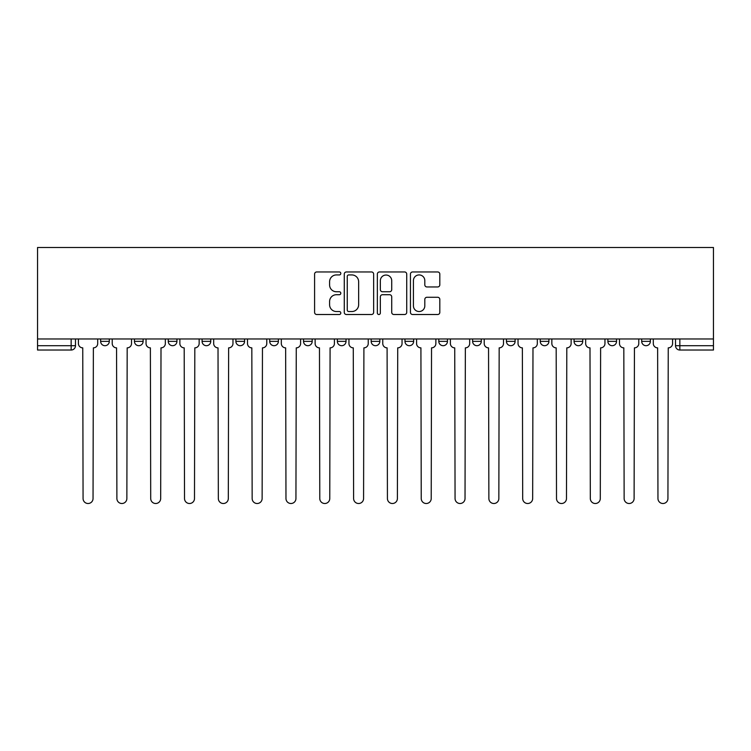 <?xml version="1.0" encoding="UTF-8"?>
<svg xmlns="http://www.w3.org/2000/svg" width="751" height="751" viewBox="0 0 751 751"><rect width="100%" height="100%" fill="white"/><g stroke="black" fill="none" stroke-linecap="round" stroke-linejoin="round"><path stroke-width="1.13" d="M340.813 273.448A1.493 1.493 0 0 0 339.33 271.956L316.715 271.956A2.131 2.131 0 0 0 314.594 274.087L314.594 312.388A2.131 2.131 0 0 0 316.715 314.509L339.33 314.509A1.493 1.493 0 0 0 340.813 313.026A1.493 1.493 0 0 0 339.33 311.534L336.401 311.534A6.806 6.806 0 0 1 329.595 304.728L329.595 301.536A6.806 6.806 0 0 1 336.401 294.721L339.33 294.721A1.493 1.493 0 0 0 340.813 293.237A1.493 1.493 0 0 0 339.33 291.745L336.401 291.745A6.806 6.806 0 0 1 329.595 284.939L329.595 281.747A6.806 6.806 0 0 1 336.401 274.932L339.33 274.932A1.493 1.493 0 0 0 340.813 273.448M472.614 338.973L472.614 341.358L481.288 341.358A4.337 4.337 0 0 1 476.951 345.695A4.337 4.337 0 0 1 472.614 341.358L472.614 338.973M371.163 338.973L371.163 341.358L379.837 341.358A4.337 4.337 0 0 1 375.5 345.695A4.337 4.337 0 0 1 371.163 341.358L371.163 338.973M303.535 338.973L303.535 341.358L312.2 341.358A4.337 4.337 0 0 1 307.863 345.695A4.337 4.337 0 0 1 303.535 341.358L303.535 338.973M269.712 338.973L269.712 341.358L278.386 341.358A4.337 4.337 0 0 1 274.049 345.695A4.337 4.337 0 0 1 269.712 341.358L269.712 338.973M202.085 338.973L202.085 341.358L210.749 341.358A4.337 4.337 0 0 1 206.412 345.695A4.337 4.337 0 0 1 202.085 341.358L202.085 338.973M437.683 286.957A2.131 2.131 0 0 0 439.814 284.826L439.814 274.087A2.131 2.131 0 0 0 437.683 271.956L412.581 271.956A2.131 2.131 0 0 0 410.45 274.087L410.45 312.388A2.131 2.131 0 0 0 412.581 314.509L437.683 314.509A2.131 2.131 0 0 0 439.814 312.388L439.814 299.405A2.131 2.131 0 0 0 437.683 297.274L426.943 297.274A2.131 2.131 0 0 0 424.813 299.405L424.813 305.845A5.689 5.689 0 0 1 419.124 311.534A5.689 5.689 0 0 1 413.425 305.845L413.425 280.63A5.689 5.689 0 0 1 419.124 274.932A5.689 5.689 0 0 1 424.813 280.63L424.813 284.826A2.131 2.131 0 0 0 426.943 286.957L437.683 286.957M713.45 338.973L37.55 338.973L37.55 247.492L713.45 247.492L713.45 350.032L679.852 350.032A4.337 4.337 0 0 1 675.515 345.695L713.45 345.695M373.641 274.087A2.131 2.131 0 0 0 371.51 271.956L346.399 271.956A2.131 2.131 0 0 0 344.277 274.087L344.277 312.388A2.131 2.131 0 0 0 346.399 314.509L371.51 314.509A2.131 2.131 0 0 0 373.641 312.388L373.641 274.087M379.49 271.956L404.601 271.956A2.131 2.131 0 0 1 406.723 274.087L406.723 312.388A2.131 2.131 0 0 1 404.601 314.509L393.853 314.509A2.131 2.131 0 0 1 391.722 312.388L391.722 296.852A2.131 2.131 0 0 0 389.6 294.721L382.466 294.721A2.131 2.131 0 0 0 380.344 296.852L380.344 313.026A1.493 1.493 0 0 1 378.851 314.509A1.493 1.493 0 0 1 377.359 313.026L377.359 274.087A2.131 2.131 0 0 1 379.49 271.956M675.515 338.973L675.515 345.695M75.485 338.973L75.485 345.695L75.485 338.973M71.148 338.973L71.148 350.032L37.55 350.032L37.55 345.695L75.485 345.695A4.337 4.337 0 0 1 71.148 350.032A4.337 4.337 0 0 0 75.485 345.695M37.55 338.973L37.55 345.695M650.366 338.973L650.366 341.358A4.337 4.337 0 0 1 646.029 345.695A4.337 4.337 0 0 1 641.701 341.358L650.366 341.358M641.701 338.973L641.701 341.358M616.552 338.973L616.552 341.358A4.337 4.337 0 0 1 612.215 345.695A4.337 4.337 0 0 1 607.878 341.358L616.552 341.358M607.878 338.973L607.878 341.358M582.738 338.973L582.738 341.358A4.337 4.337 0 0 1 578.401 345.695A4.337 4.337 0 0 1 574.064 341.358L582.738 341.358M574.064 338.973L574.064 341.358M548.915 338.973L548.915 341.358A4.337 4.337 0 0 1 544.588 345.695A4.337 4.337 0 0 1 540.251 341.358A4.337 4.337 0 0 0 544.588 345.695M540.251 338.973L540.251 341.358L548.915 341.358M515.102 338.973L515.102 341.358A4.337 4.337 0 0 1 510.764 345.695A4.337 4.337 0 0 1 506.427 341.358A4.337 4.337 0 0 0 510.764 345.695M506.427 338.973L506.427 341.358L515.102 341.358M481.288 338.973L481.288 341.358A4.337 4.337 0 0 1 476.951 345.695M447.465 338.973L447.465 341.358A4.337 4.337 0 0 1 443.137 345.695A4.337 4.337 0 0 1 438.8 341.358L447.465 341.358M438.8 338.973L438.8 341.358M413.651 338.973L413.651 341.358A4.337 4.337 0 0 1 409.314 345.695A4.337 4.337 0 0 1 404.977 341.358L413.651 341.358L413.651 338.973M404.977 338.973L404.977 341.358M379.837 338.973L379.837 341.358M346.023 338.973L346.023 341.358A4.337 4.337 0 0 1 341.686 345.695A4.337 4.337 0 0 1 337.349 341.358L346.023 341.358L346.023 338.973M337.349 338.973L337.349 341.358M312.2 338.973L312.2 341.358L312.2 338.973M278.386 341.358L278.386 338.973L278.386 341.358A4.337 4.337 0 0 1 274.049 345.695M244.573 338.973L244.573 341.358A4.337 4.337 0 0 1 240.236 345.695A4.337 4.337 0 0 1 235.898 341.358A4.337 4.337 0 0 0 240.236 345.695A4.337 4.337 0 0 0 244.573 341.358L244.573 338.973M235.898 338.973L235.898 341.358L244.573 341.358M210.749 338.973L210.749 341.358M176.936 338.973L176.936 341.358A4.337 4.337 0 0 1 172.599 345.695A4.337 4.337 0 0 1 168.262 341.358A4.337 4.337 0 0 0 172.599 345.695A4.337 4.337 0 0 0 176.936 341.358L168.262 341.358L168.262 338.973M134.448 338.973L134.448 341.358L143.122 341.358L143.122 338.973L143.122 341.358A4.337 4.337 0 0 1 138.785 345.695A4.337 4.337 0 0 1 134.448 341.358A4.337 4.337 0 0 0 138.785 345.695M100.634 338.973L100.634 341.358L109.299 341.358L109.299 338.973L109.299 341.358A4.337 4.337 0 0 1 104.971 345.695A4.337 4.337 0 0 1 100.634 341.358A4.337 4.337 0 0 0 104.971 345.695M348.746 274.932A1.493 1.493 0 0 0 347.253 276.424L347.253 310.041A1.493 1.493 0 0 0 348.746 311.534L351.825 311.534A6.806 6.806 0 0 0 358.64 304.728L358.64 281.747A6.806 6.806 0 0 0 351.825 274.932L348.746 274.932M391.722 280.733A5.689 5.689 0 0 0 386.033 275.044A5.689 5.689 0 0 0 380.344 280.733L380.344 289.614A2.131 2.131 0 0 0 382.466 291.745L389.6 291.745A2.131 2.131 0 0 0 391.722 289.614L391.722 280.733M78.414 343.526L78.414 338.973L78.414 343.526A4.337 4.337 0 0 0 82.751 347.863L83.07 498.523A4.985 4.985 0 0 0 88.055 503.508A4.985 4.985 0 0 0 93.04 498.523L93.368 347.863A4.337 4.337 0 0 0 97.705 343.526L97.705 338.973L97.705 343.526M82.751 347.863L83.07 498.523M93.04 498.523L93.368 347.863M112.228 343.526L112.228 338.973L112.228 343.526A4.337 4.337 0 0 0 116.565 347.863L116.893 498.523A4.985 4.985 0 0 0 121.878 503.508A4.985 4.985 0 0 0 126.863 498.523L127.182 347.863A4.337 4.337 0 0 0 131.519 343.526L131.519 338.973L131.519 343.526M146.041 343.526L146.041 338.973L146.041 343.526A4.337 4.337 0 0 0 150.378 347.863L150.707 498.523A4.985 4.985 0 0 0 155.692 503.508A4.985 4.985 0 0 0 160.676 498.523L161.005 347.863A4.337 4.337 0 0 0 165.342 343.526L165.342 338.973L165.342 343.526M116.565 347.863L116.893 498.523M126.863 498.523L127.182 347.863M150.378 347.863L150.707 498.523M160.676 498.523L161.005 347.863M179.864 343.526L179.864 338.973L179.864 343.526A4.337 4.337 0 0 0 184.202 347.863L184.521 498.523A4.985 4.985 0 0 0 189.505 503.508A4.985 4.985 0 0 0 194.49 498.523L194.819 347.863A4.337 4.337 0 0 0 199.156 343.526L199.156 338.973L199.156 343.526M213.678 343.526L213.678 338.973L213.678 343.526A4.337 4.337 0 0 0 218.015 347.863L218.334 498.523A4.985 4.985 0 0 0 223.329 503.508A4.985 4.985 0 0 0 228.313 498.523L228.633 347.863A4.337 4.337 0 0 0 232.97 343.526L232.97 338.973L232.97 343.526M247.492 343.526L247.492 338.973L247.492 343.526A4.337 4.337 0 0 0 251.829 347.863L252.158 498.523A4.985 4.985 0 0 0 257.142 503.508A4.985 4.985 0 0 0 262.127 498.523L262.456 347.863A4.337 4.337 0 0 0 266.783 343.526L266.783 338.973L266.783 343.526M184.202 347.863L184.521 498.523M194.49 498.523L194.819 347.863M218.015 347.863L218.334 498.523M228.313 498.523L228.633 347.863M251.829 347.863L252.158 498.523M262.127 498.523L262.456 347.863M281.315 343.526L281.315 338.973L281.315 343.526A4.337 4.337 0 0 0 285.643 347.863L285.971 498.523A4.985 4.985 0 0 0 290.956 503.508A4.985 4.985 0 0 0 295.941 498.523L296.269 347.863A4.337 4.337 0 0 0 300.607 343.526L300.607 338.973L300.607 343.526M285.643 347.863L285.971 498.523M295.941 498.523L296.269 347.863M315.129 343.526L315.129 338.973L315.129 343.526A4.337 4.337 0 0 0 319.466 347.863L319.785 498.523A4.985 4.985 0 0 0 324.779 503.508A4.985 4.985 0 0 0 329.764 498.523L330.083 347.863A4.337 4.337 0 0 0 334.42 343.526L334.42 338.973L334.42 343.526M319.466 347.863L319.785 498.523M329.764 498.523L330.083 347.863M348.943 343.526L348.943 338.973L348.943 343.526A4.337 4.337 0 0 0 353.28 347.863L353.608 498.523A4.985 4.985 0 0 0 358.593 503.508A4.985 4.985 0 0 0 363.578 498.523L363.906 347.863A4.337 4.337 0 0 0 368.234 343.526L368.234 338.973L368.234 343.526M353.28 347.863L353.608 498.523M363.578 498.523L363.906 347.863M382.766 343.526L382.766 338.973L382.766 343.526A4.337 4.337 0 0 0 387.094 347.863L387.422 498.523A4.985 4.985 0 0 0 392.407 503.508A4.985 4.985 0 0 0 397.392 498.523L397.72 347.863A4.337 4.337 0 0 0 402.057 343.526L402.057 338.973L402.057 343.526M387.094 347.863L387.422 498.523M397.392 498.523L397.72 347.863M416.58 343.526L416.58 338.973L416.58 343.526A4.337 4.337 0 0 0 420.917 347.863L421.236 498.523A4.985 4.985 0 0 0 426.221 503.508A4.985 4.985 0 0 0 431.215 498.523L431.534 347.863A4.337 4.337 0 0 0 435.871 343.526L435.871 338.973L435.871 343.526M450.393 343.526L450.393 338.973L450.393 343.526A4.337 4.337 0 0 0 454.73 347.863L455.059 498.523A4.985 4.985 0 0 0 460.044 503.508A4.985 4.985 0 0 0 465.029 498.523L465.357 347.863A4.337 4.337 0 0 0 469.685 343.526L469.685 338.973L469.685 343.526M484.217 343.526L484.217 338.973L484.217 343.526A4.337 4.337 0 0 0 488.544 347.863L488.873 498.523A4.985 4.985 0 0 0 493.858 503.508A4.985 4.985 0 0 0 498.842 498.523L499.171 347.863A4.337 4.337 0 0 0 503.508 343.526L503.508 338.973L503.508 343.526M518.03 343.526L518.03 338.973L518.03 343.526A4.337 4.337 0 0 0 522.367 347.863L522.687 498.523A4.985 4.985 0 0 0 527.671 503.508A4.985 4.985 0 0 0 532.666 498.523L532.985 347.863A4.337 4.337 0 0 0 537.322 343.526L537.322 338.973L537.322 343.526M551.844 343.526L551.844 338.973L551.844 343.526A4.337 4.337 0 0 0 556.181 347.863L556.51 498.523A4.985 4.985 0 0 0 561.495 503.508A4.985 4.985 0 0 0 566.479 498.523L566.798 347.863A4.337 4.337 0 0 0 571.135 343.526L571.135 338.973L571.135 343.526M585.658 343.526L585.658 338.973L585.658 343.526A4.337 4.337 0 0 0 589.995 347.863L590.324 498.523A4.985 4.985 0 0 0 595.308 503.508A4.985 4.985 0 0 0 600.293 498.523L600.622 347.863A4.337 4.337 0 0 0 604.959 343.526L604.959 338.973L604.959 343.526M420.917 347.863L421.236 498.523M431.215 498.523L431.534 347.863M454.73 347.863L455.059 498.523M465.029 498.523L465.357 347.863M488.544 347.863L488.873 498.523M498.842 498.523L499.171 347.863M522.367 347.863L522.687 498.523M532.666 498.523L532.985 347.863M556.181 347.863L556.51 498.523M566.479 498.523L566.798 347.863M589.995 347.863L590.324 498.523M600.293 498.523L600.622 347.863M619.481 343.526L619.481 338.973L619.481 343.526A4.337 4.337 0 0 0 623.818 347.863L624.137 498.523A4.985 4.985 0 0 0 629.122 503.508A4.985 4.985 0 0 0 634.107 498.523L634.435 347.863A4.337 4.337 0 0 0 638.772 343.526L638.772 338.973L638.772 343.526M623.818 347.863L624.137 498.523M634.107 498.523L634.435 347.863M653.295 343.526L653.295 338.973L653.295 343.526A4.337 4.337 0 0 0 657.632 347.863L657.96 498.523A4.985 4.985 0 0 0 662.945 503.508A4.985 4.985 0 0 0 667.93 498.523L668.249 347.863A4.337 4.337 0 0 0 672.586 343.526L672.586 338.973L672.586 343.526M657.632 347.863L657.96 498.523M667.93 498.523L668.249 347.863M679.852 338.973L679.852 350.032"/></g></svg>
